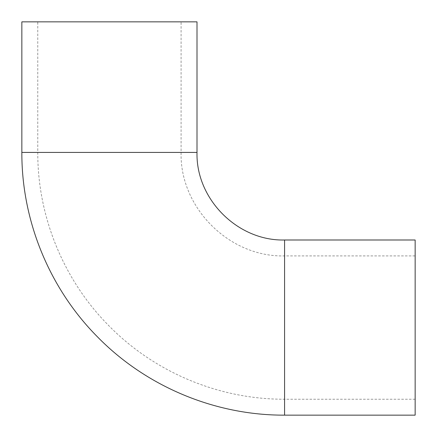 <?xml version="1.0" encoding="UTF-8"?>
<svg xmlns="http://www.w3.org/2000/svg" width="437" height="437" viewBox="0 0 437 437"><rect width="100%" height="100%" fill="white"/><g stroke="black" fill="none" stroke-linecap="round" stroke-linejoin="round"><path stroke-width="0.33" stroke-dasharray="2.19 1.64" d="M415.15 255.918L415.15 399.227L415.15 255.918L284.58 255.918C229.278 257.344 179.656 207.722 181.082 152.42L37.773 152.42L181.082 152.42L181.082 21.85L37.773 21.85L181.082 21.85M21.85 21.85L197.005 21.85M415.15 415.15L415.15 239.995M284.58 255.918L284.58 399.227L284.58 255.918M21.85 152.42L197.005 152.42M284.58 415.15L284.58 239.995M415.15 399.227L284.58 399.227C219.227 399.5 154.348 372.329 108.698 325.565C63.584 280.09 37.522 216.473 37.773 152.42L37.773 21.85"/><path stroke-width="0.66" d="M197.005 21.85L21.85 21.85L21.85 152.42C21.582 220.603 49.321 288.327 97.347 336.736C145.947 386.516 215.009 415.44 284.58 415.15L284.58 239.995C237.783 241.202 195.798 199.217 197.005 152.42L197.005 21.85M284.58 415.15L415.15 415.15L415.15 239.995L284.58 239.995M197.005 152.42L21.85 152.42"/></g></svg>
